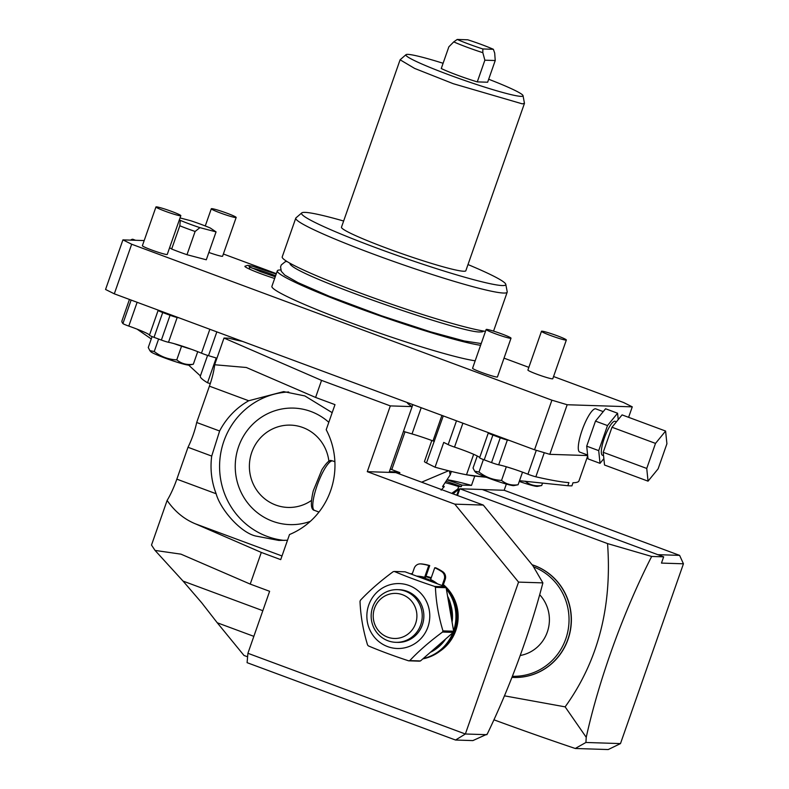 <?xml version="1.0" encoding="UTF-8"?>
<svg xmlns="http://www.w3.org/2000/svg" width="789" height="789" viewBox="0 0 789 789"><rect width="100%" height="100%" fill="white"/><g stroke="black" fill="none" stroke-linecap="round" stroke-linejoin="round"><path stroke-width="1.18" d="M144.19 240.566L122.926 239.876L131.674 244.225L551.905 400.181L567.173 404.737L632.275 406.848L623.527 402.498L553.553 376.531M528.847 367.358L504.023 358.147M276.347 273.655L223.376 253.999M475.175 360.8A111.999 8.541 -160.7 0 1 355.444 324.496A111.999 8.541 -160.7 0 1 271.899 286.348L277.324 270.844A111.999 8.541 -160.7 0 1 280.746 269.986M180.04 217.922L190.622 220.703A23.502 1.795 19.3 0 1 210.229 227.982L216.058 231.887L206.294 259.788L186.983 254.709A26.353 2.012 -160.7 0 1 171.667 249.028L169.625 247.657M541.481 331.281L527.91 370.031A13.176 1.006 19.3 0 0 538.542 374.814A13.176 1.006 19.3 0 0 552.359 378.838A13.176 1.006 19.3 0 0 552.783 378.74L566.354 339.99A13.176 1.006 19.3 0 0 555.722 335.217A13.176 1.006 19.3 0 0 541.915 331.183A13.176 1.006 -160.7 0 0 541.481 331.281A13.176 1.006 -160.7 0 0 552.113 336.065A13.176 1.006 -160.7 0 0 565.92 340.098A13.176 1.006 19.3 0 0 566.354 339.99M208.858 252.46A13.176 1.006 19.3 0 0 222.173 256.307A13.176 1.006 19.3 0 0 222.597 256.208L236.167 217.458A13.176 1.006 19.3 0 0 225.546 212.685A13.176 1.006 19.3 0 0 211.728 208.651A13.176 1.006 -160.7 0 0 211.304 208.75A13.176 1.006 -160.7 0 0 221.926 213.533A13.176 1.006 -160.7 0 0 235.743 217.557A13.176 1.006 19.3 0 0 236.167 217.458M155.956 206.955L142.385 245.704A13.176 1.006 19.3 0 0 153.017 250.488A13.176 1.006 19.3 0 0 166.834 254.522A13.176 1.006 19.3 0 0 167.258 254.413L180.829 215.663A13.176 1.006 19.3 0 0 170.197 210.89A13.176 1.006 19.3 0 0 156.39 206.856A13.176 1.006 -160.7 0 0 155.956 206.955A13.176 1.006 -160.7 0 0 166.587 211.738A13.176 1.006 -160.7 0 0 180.395 215.772A13.176 1.006 19.3 0 0 180.829 215.663M486.142 329.486L472.572 368.236A13.176 1.006 19.3 0 0 483.203 373.019A13.176 1.006 19.3 0 0 497.011 377.053A13.176 1.006 19.3 0 0 497.445 376.945L511.016 338.205A13.176 1.006 19.3 0 0 500.384 333.422A13.176 1.006 19.3 0 0 486.566 329.388A13.176 1.006 -160.7 0 0 486.142 329.486A13.176 1.006 -160.7 0 0 496.764 334.27A13.176 1.006 -160.7 0 0 510.582 338.303A13.176 1.006 19.3 0 0 511.016 338.205M274.651 278.478A23.354 1.785 -160.7 0 1 244.945 266.248L247.687 265.351L252.105 266.13L276.199 274.069M131.674 244.225L114.306 293.824L105.558 289.474L122.926 239.876M114.306 293.824L242.479 341.39A98.822 7.535 -160.7 0 1 228.879 338.205L223.997 338.047L321.557 380.387L315.59 397.439L334.99 404.639L326.202 429.729A74.442 72.134 -88.1 0 1 289.504 534.538L280.716 559.628L261.307 552.428L250.221 584.097L269.621 591.296L247.914 653.292L465.362 733.997L455.539 740.033L247.095 662.671L247.914 653.292M238.327 340.513L238.534 339.931M207.586 355.395L200.327 376.126A149.88 11.431 19.3 0 0 207.527 382.773L210.278 383.602M207.527 382.773L216.206 357.979L208.503 355.671A6.588 0.503 -160.7 0 1 201.471 353.176A23.059 1.756 -160.7 0 0 168.501 342.278A6.588 0.503 -160.7 0 1 161.38 340.059L170.059 315.265A6.588 0.503 19.3 0 0 177.18 317.474A23.059 1.756 -160.7 0 1 179.231 317.918M506.351 484.071L504.181 490.275L679.615 555.377L657.809 554.667M482.375 489.565L504.181 490.275M620.479 743.593L608.22 749.55L575.26 748.485L585.911 742.469L620.479 743.593L683.442 563.8L661.468 563.09L663.657 556.837L482.227 489.505L459.849 488.786L457.492 495.502M453.044 493.845L458.922 489.072L456.772 495.226M458.922 489.072L457.807 489.042L458.675 486.557L461.318 486.635L461.861 485.087L471.487 485.403L474.761 476.063M575.26 748.485A235.526 17.96 -160.7 0 1 493.953 719.815M504.457 695.839L565.131 706.855C598.032 661.212 612.175 606.79 607.55 543.591L651.675 556.452A200.939 47.251 110.4 0 0 586.237 737.321L585.911 742.469M651.675 556.452L663.657 556.837M683.442 563.8L679.615 555.377M607.55 543.591L459.849 488.786M565.131 706.855L586.237 737.321M532.102 564.756A57.646 55.861 91.9 0 1 534.508 565.585A57.646 55.861 91.9 0 1 570.368 630.618A57.646 55.861 91.9 0 1 513.649 677.455A57.646 55.861 91.9 0 1 513.57 677.445M532.151 564.816A57.646 55.861 -88.1 0 1 534.35 565.585A57.646 55.861 91.9 0 1 570.2 630.608A57.646 55.861 91.9 0 1 513.481 677.445A57.646 55.861 91.9 0 1 511.953 677.376M533.551 566.867A56.502 54.747 91.9 0 1 567.981 630.746A56.502 54.747 91.9 0 1 512.386 676.262M539.696 594.728A36.235 35.111 91.9 0 1 547.625 631.121A36.235 35.111 91.9 0 1 520.207 655.501M455.539 740.033L472.867 740.595L487.227 734.105A208.513 49.026 110.4 0 0 542.881 582.884L532.861 565.683L483.282 505.068L395.772 472.591L367.289 471.674L390.318 405.901L321.557 380.387M253.851 636.348L217.251 622.768L243.988 655.462L247.608 656.803M486.862 734.687L465.362 733.997L518.551 582.104L454.799 504.151L367.289 471.674M439.759 651.319A41.176 39.894 -88.1 0 0 443.388 584.649M431.258 577.735A41.176 39.894 -88.1 0 0 425.971 576.276M390.318 405.901L412.144 406.611L389.342 471.704L397.636 471.98L397.232 473.134M483.282 505.068L454.799 504.151M542.881 582.884L518.551 582.104M412.144 406.611A98.822 7.535 19.3 0 1 407.154 402.498L242.479 341.39M551.905 400.181L534.538 449.779L407.154 402.498M567.173 404.737L549.805 454.336L534.538 449.779M549.805 454.336L587.677 455.569M461.861 485.087A28 2.13 19.3 0 0 447.432 480.018M461.318 486.635A28 2.13 19.3 0 0 446.466 481.438M447.59 479.781A98.822 7.535 -160.7 0 1 471.487 485.403M443.122 485.856A121.881 9.29 -160.7 0 1 444.266 486.596L441.159 490.137M449.414 470.964L450.203 474.85L442.57 486.537L444.266 486.596M458.675 486.557A32.941 2.515 19.3 0 0 445.499 482.769M451.702 493.352L457.807 489.042M421.632 482.187L448.586 470.757M398.899 473.755L399.303 472.601L397.636 471.98M399.303 472.601L399.845 472.611A28 2.13 -160.7 0 1 390.299 468.991M399.845 472.611L399.382 473.933M421.198 407.716L412.016 433.93A121.092 9.231 -160.7 0 1 403.465 431.396M441.919 415.408L432.983 440.923A28 2.13 -160.7 0 0 412.016 433.93M434.384 441.307A131.763 10.05 -160.7 0 1 433.96 441.189A131.763 10.05 -160.7 0 1 432.983 440.923M443.27 415.911L426.494 462.956A16.47 1.253 -160.7 0 1 424.443 461.545L431.81 440.499M426.494 462.956L435.055 467.216L443.743 442.412L448.162 444.611L456.496 420.813M435.055 467.216A149.88 11.431 19.3 0 0 466.506 474.771L473.666 454.306M475.294 476.122A149.88 11.431 -160.7 0 1 466.506 474.771L486.31 477.266L475.294 476.122M587.706 455.924L578.968 480.886A242.115 18.463 19.3 0 1 572.992 482.75L571.907 485.856A242.115 18.463 -160.7 0 1 567.833 485.718L568.918 482.621A242.115 18.463 19.3 0 1 535.839 476.793A6.588 0.503 -160.7 0 1 527.93 474.209A23.059 1.756 -160.7 0 0 498.678 464.81A6.588 0.503 -160.7 0 1 491.557 462.591L500.246 437.796A6.588 0.503 19.3 0 0 507.366 440.006A23.059 1.756 -160.7 0 1 509.408 440.449M567.833 485.718L519.517 480.708M479.633 457.689A23.059 1.756 19.3 0 0 454.513 447.087A6.588 0.503 -160.7 0 1 448.162 444.611M484.209 459.869A6.588 0.503 -160.7 0 1 479.613 457.738A6.588 0.503 -160.7 0 1 479.623 457.738L488.302 432.944A6.588 0.503 19.3 0 0 492.888 435.064L484.209 459.869L491.557 462.591M500.246 437.796L492.888 435.064M488.135 432.55A23.059 1.756 -160.7 0 1 488.312 432.914A6.588 0.503 19.3 0 0 488.302 432.944L479.613 457.738M525.149 481.172C529.823 485.008 535.346 486.458 541.698 485.521L537.408 486.379A20.445 1.558 19.3 0 1 536.984 486.399A20.445 1.558 19.3 0 1 519.261 481.448M541.698 485.521L542.546 483.095M507.672 467.167A30.465 2.328 19.3 0 0 513.185 468.913M479.012 472.039C485.689 477.217 493.194 480.008 501.548 480.402C506.222 484.249 511.745 485.699 518.097 484.752L513.807 485.61A20.445 1.558 19.3 0 1 513.383 485.629A20.445 1.558 19.3 0 1 493.224 479.83A20.445 1.558 19.3 0 1 475.57 472.216L474.653 471.171L479.012 472.039L483.391 459.553M518.097 484.752L522.515 472.157M474.653 471.171L473.045 468.035L477.256 455.993M501.548 480.402L506.321 466.763M632.275 406.848L628.606 417.322M603.23 411.621L595.803 408.87A23.059 5.424 110.4 0 0 595.379 408.791A23.059 5.424 110.4 0 0 582.39 429.453A23.059 5.424 110.4 0 0 579.767 452.107L587.618 455.016M130.658 240.132A23.059 5.424 -69.6 0 1 133.045 239.343L135.6 240.29M618.231 419.61L617.57 413.229L605.567 408.771L595.478 421.119L586.71 446.17L588.012 458.882L600.025 463.34L603.871 458.636M617.57 413.229L607.491 425.577L598.713 450.627L600.025 463.34M616.436 421.799L615.104 421.296A18.117 4.261 -69.6 0 0 614.769 421.237A18.117 4.261 110.4 0 0 604.561 437.471A18.117 4.261 110.4 0 0 602.49 455.273L603.565 455.667M586.71 446.17L598.713 450.627M595.478 421.119L607.491 425.577M665.6 431.05L622.077 414.896L611.988 427.243L603.21 452.304L604.522 465.017L648.045 481.162L658.134 468.824L666.912 443.763L665.6 431.05L655.511 443.398L646.743 468.449L648.045 481.162M603.21 452.304L646.743 468.449M611.988 427.243L655.511 443.398M223.997 338.047L214.647 364.745L246.336 367.496L315.59 397.439M288.705 391.985A74.442 72.134 91.9 0 0 220.417 455.194A74.442 72.134 91.9 0 0 267.185 536.421A74.442 72.134 -88.1 0 0 284.247 540.416M214.647 364.745A32.941 7.742 110.4 0 1 209.41 386.166L248.722 400.753L283.636 391.61L304.86 395.93L332.179 412.667M287.512 540.238L278.813 540.426L255.794 536.047C240.517 532.634 220.387 509.418 216.147 493.756L176.844 479.16A32.941 7.742 -69.6 0 1 167.12 500.443L151.508 545.051L155.048 550.416L180.967 554.154L250.221 584.097M248.722 400.753A74.442 72.134 -88.1 0 0 219.618 431.001L211.708 456.081A74.442 72.134 -88.1 0 0 216.147 493.756M211.708 456.081L188.009 447.284A28 6.588 110.4 0 0 196.688 422.49L219.618 431.001M188.009 447.284L176.844 479.16M209.41 386.166L196.688 422.49M281.998 555.969L195.534 523.886C184.241 519.29 174.763 511.479 167.12 500.443M195.534 523.886L261.307 552.428M262.836 610.696L183.028 581.079L201.619 602.678L217.251 622.768M183.028 581.079L155.048 550.416M328.806 422.312A58.287 56.483 -88.1 0 0 310.935 411.503A58.287 56.483 91.9 0 0 238.603 446.653A58.287 56.483 91.9 0 0 272.511 521.213A58.287 56.483 -88.1 0 0 310.314 521.361M328.905 461.397A41.176 39.894 -88.1 0 0 302.848 427.53A41.176 39.894 91.9 0 0 251.76 452.353A41.176 39.894 91.9 0 0 275.706 505.029A41.176 39.894 -88.1 0 0 311.33 500.551M431.011 578.445A41.176 39.894 -88.1 0 0 429.522 577.864A41.176 39.894 -88.1 0 0 425.823 576.7M435.577 583.041A39.529 38.306 91.9 0 0 428.269 579.392A39.529 38.306 -88.1 0 0 420.498 577.42M416.927 576.118A37.714 36.55 91.9 0 1 416.947 576.118A37.714 36.55 91.9 0 1 424.62 577.321L428.743 565.535A50.2 48.642 -88.1 0 0 420.981 563.938A6.588 6.381 -88.1 0 0 414.225 568.248L412.361 573.593A43.01 41.679 -88.1 0 0 410.388 573.741M424.62 577.321L425.596 577.351L429.719 565.575A50.2 48.642 -88.1 0 0 421.957 563.967A6.588 6.381 -88.1 0 0 421.425 563.928L420.448 563.888M423.003 658.835A43.01 41.679 -88.1 0 0 454.918 629.691A43.01 41.679 -88.1 0 0 445.45 586.888M394.362 571.463L405.053 571.808L445.351 586.769A45.289 43.888 91.9 0 1 446.12 587.706L453.645 631.23L442.954 630.875A45.289 43.888 91.9 0 1 442.757 631.456A45.289 43.888 91.9 0 1 442.55 632.038C429.719 641.496 418.791 651.014 409.787 660.6A45.289 43.888 91.9 0 1 408.613 660.817C393.267 655.767 379.834 650.787 368.315 645.866A45.289 43.888 91.9 0 1 367.546 644.929C363.127 630.352 360.612 615.854 360.011 601.405A45.289 43.888 91.9 0 1 360.218 600.823A45.289 43.888 91.9 0 1 360.425 600.251C369.43 590.665 380.357 581.148 393.188 571.68A45.289 43.888 91.9 0 1 394.362 571.463C405.881 576.384 419.324 581.375 434.66 586.424L445.351 586.769A43.01 41.679 -88.1 0 0 443.349 584.767L445.223 579.422A6.588 6.381 -88.1 0 0 442.688 571.66A50.2 48.642 -88.1 0 0 435.725 567.804L434.749 567.764L430.626 579.55A37.714 36.55 91.9 0 1 437.353 583.712M447.965 596.928A37.714 36.55 91.9 0 1 450.627 604.285M443.852 586.188A43.01 41.679 -88.1 0 0 442.373 584.728L444.246 579.392A6.588 6.381 -88.1 0 0 441.712 571.63A50.2 48.642 -88.1 0 0 434.749 567.764M423.387 658.509A43.01 41.679 -88.1 0 0 452.856 632.729M453.586 630.766A43.01 41.679 -88.1 0 0 446.406 589.097M432.954 582.055A39.529 38.306 91.9 0 0 427.214 579.353A39.529 38.306 -88.1 0 0 421.188 577.676M448.241 598.387A39.529 38.306 91.9 0 1 452.196 621.337M445.272 639.583A39.529 38.306 91.9 0 1 431.08 651.99M422.164 578.031A39.529 38.306 91.9 0 1 426.405 579.333A39.529 38.306 91.9 0 1 430.498 581.138M448.833 601.504A39.529 38.306 91.9 0 1 451.653 617.846M442.747 641.832A39.529 38.306 91.9 0 1 432.668 650.639M453.645 631.23A45.289 43.888 91.9 0 1 453.448 631.802A45.289 43.888 91.9 0 1 453.241 632.384L420.468 660.945A45.289 43.888 91.9 0 1 419.304 661.162L408.613 660.817M434.66 586.424A45.289 43.888 91.9 0 1 435.429 587.361L446.12 587.706M442.954 630.875C438.536 616.308 436.031 601.8 435.429 587.361M442.55 632.038L453.241 632.384M368.729 605.064A32.467 31.461 -88.1 0 0 387.616 646.595A32.467 31.461 -88.1 0 0 427.904 627.018A32.467 31.461 -88.1 0 0 409.018 585.487A32.467 31.461 -88.1 0 0 368.729 605.064M409.787 660.6L420.468 660.945M407.006 591.237A26.353 25.534 91.9 0 1 423.397 620.973A26.353 25.534 91.9 0 1 397.469 642.374L395.841 642.325A26.353 25.534 91.9 0 1 388.01 640.786A26.353 25.534 -88.1 0 1 371.619 611.061A26.353 25.534 -88.1 0 1 397.548 589.649L399.175 589.699A26.353 25.534 91.9 0 1 407.006 591.237M397.548 589.649A26.353 25.534 -88.1 0 1 405.378 591.188A26.353 25.534 91.9 0 1 421.77 620.913A26.353 25.534 91.9 0 1 395.841 642.325M402.498 594.719A22.546 21.845 -88.1 0 0 374.519 608.309A22.546 21.845 -88.1 0 0 387.636 637.157A22.546 21.845 91.9 0 0 415.606 623.557A22.546 21.845 91.9 0 0 402.498 594.719M443.349 584.767L442.373 584.728M429.719 565.575L428.743 565.535M129.445 299.445L121.96 320.837A242.115 18.463 19.3 0 0 122.916 323.559L131.142 300.076M149.456 335.147A23.059 1.756 19.3 0 0 128.794 326.084A6.588 0.503 -160.7 0 1 122.916 323.559M157.948 310.018A23.059 1.756 -160.7 0 1 158.135 310.383A23.059 1.756 -160.7 0 1 158.125 310.402A6.588 0.503 19.3 0 0 158.116 310.412A6.588 0.503 19.3 0 0 162.712 312.533L170.059 315.265M162.712 312.533L154.023 337.337A6.588 0.503 -160.7 0 1 149.437 335.207A6.588 0.503 -160.7 0 1 149.437 335.197L158.116 310.412L149.437 335.207M154.023 337.337L161.38 340.059M200.396 375.909L188.66 365.11M137.089 329.151L151.261 338.945M173.994 343.619A30.465 2.328 19.3 0 0 191.362 349.271M154.24 351.519C160.907 356.697 168.422 359.478 176.766 359.873C181.45 363.719 186.963 365.169 193.325 364.232L189.035 365.08A20.445 1.558 19.3 0 1 188.601 365.11A20.445 1.558 19.3 0 1 168.452 359.311A20.445 1.558 19.3 0 1 150.788 351.687L149.871 350.641L154.24 351.519L158.609 339.033M193.325 364.232L197.723 351.667M149.871 350.641L148.263 347.505L152.09 336.578M176.766 359.873L181.559 346.203M480.6 345.296A111.999 8.541 -160.7 0 1 360.869 309.002A111.999 8.541 -160.7 0 1 277.324 270.844M291.605 265.666A102.442 7.811 -160.7 0 1 291.526 265.607A102.442 7.811 -160.7 0 1 290.046 263.418L290.086 263.309M483.46 331.035L483.43 331.133A102.442 7.811 -160.7 0 1 480.915 331.922L480.363 331.922C464.652 334.033 306.694 279.523 291.526 265.607M485.491 331.35A111.999 8.541 -160.7 0 1 365.751 295.047A111.999 8.541 -160.7 0 1 282.215 256.898L295.776 218.149A111.999 8.541 19.3 0 0 386.127 258.772A111.999 8.541 19.3 0 0 503.54 293.044A111.999 8.541 19.3 0 0 507.189 292.186A111.999 8.541 19.3 0 0 507.209 291.792L505.788 284.346A108.192 8.255 19.3 0 0 467.995 264.562M493.519 331.114A111.999 8.541 19.3 0 0 493.618 330.926L507.189 292.186M343.639 221.019A108.192 8.255 19.3 0 0 305.067 212.379A108.192 8.255 19.3 0 0 301.763 212.902L296.013 217.833A111.999 8.541 19.3 0 0 295.776 218.149M301.763 212.902A108.192 8.255 19.3 0 0 386.59 251.642A108.192 8.255 19.3 0 0 502.248 285.549A108.192 8.255 19.3 0 0 505.788 284.346M524.458 103.349L465.835 270.745A65.881 5.02 19.3 0 1 463.685 271.248A65.881 5.02 -160.7 0 1 394.618 251.089A65.881 5.02 -160.7 0 1 341.479 227.193L400.102 59.796L414.659 68.436L453.241 83.693L522.308 103.852L524.458 103.349L523.048 95.676A62.075 4.734 19.3 0 0 488.687 79.245M443.093 63.278A62.075 4.734 19.3 0 0 407.883 54.382A62.075 4.734 19.3 0 0 405.99 54.678L400.102 59.796M405.99 54.678A62.075 4.734 19.3 0 0 454.661 76.908A62.075 4.734 19.3 0 0 521.016 96.366A62.075 4.734 19.3 0 0 523.048 95.676M487.641 82.224L477.276 81.888L484.87 60.191L495.236 60.526L487.641 82.224M484.87 60.191L482.829 52.676A28.818 2.199 -160.7 0 1 453.744 41.886L448.852 46.827L441.258 68.525A28.818 2.199 19.3 0 0 477.276 81.888M482.829 52.676L482.848 48.957L493.381 49.303L494.693 53.06L495.236 60.526M482.848 48.957A25.524 1.943 -160.7 0 1 457.226 39.45L467.759 39.795A25.524 1.943 -160.7 0 1 493.381 49.303M457.226 39.45L453.744 41.886M216.058 231.887L199.913 227.646L195.12 231.463L186.983 254.709M195.12 231.463A26.353 2.012 -160.7 0 1 179.813 225.782L171.667 249.028M179.813 225.782L180.296 220.368L179.399 219.756M180.296 220.368A23.502 1.795 19.3 0 0 199.913 227.646M251.799 268.073A18.147 1.381 -160.7 0 1 275.598 275.775M216.837 331.873L208.503 355.671M412.825 404.609L412.124 406.601M536.293 450.302L527.93 474.209M544.282 452.689L535.839 476.793M498.678 464.81L507.366 440.006M454.513 447.087L462.887 423.19M404.994 431.859L391.788 469.583M318.973 512.051L314.486 510.384A26.353 6.194 -69.6 0 1 317.484 484.495A26.353 6.194 -69.6 0 1 332.337 460.884A26.353 6.194 -69.6 0 1 332.82 460.973L334.881 461.743M442.688 571.66L441.712 571.63M445.223 579.422L444.246 579.392M421.957 563.967L420.981 563.938M128.794 326.084L137.128 302.295M209.844 329.279L201.471 353.176M168.501 342.278L177.18 317.474M450.203 474.85L451.387 471.447M314.486 510.384C310.817 509.793 310.412 503.274 313.263 490.847L321.882 469.751C326.626 462.472 329.832 459.464 331.518 460.717L332.82 460.973M481.211 343.55L464.327 340.986L430.695 331.863L381.353 315.738L329.26 296.26L297.877 282.57L284.711 275.045L281.278 271.278L280.568 266.919L281.278 264.936L285.174 261.78L286.811 261.386M205.268 225.96L211.304 208.75M275.253 276.771L260.745 271.761L249.077 266.623L249.807 268.082"/></g></svg>
